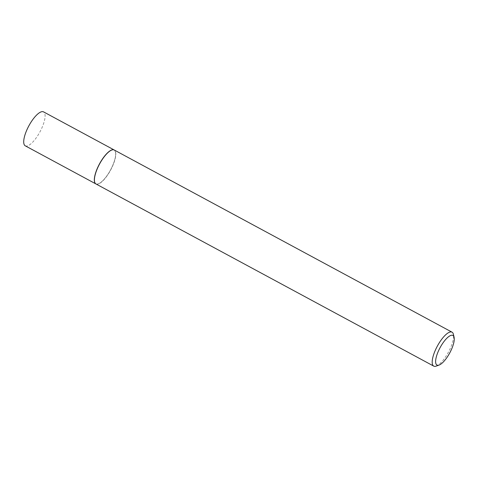 <?xml version="1.0" encoding="UTF-8"?>
<svg xmlns="http://www.w3.org/2000/svg" width="478" height="478" viewBox="0 0 478 478"><rect width="100%" height="100%" fill="white"/><g stroke="black" fill="none" stroke-linecap="round" stroke-linejoin="round"><path stroke-width="0.36" stroke-dasharray="2.39 1.79" d="M25.256 145.826A19.281 6.31 118.3 0 0 26.445 146.083A19.281 6.31 118.3 0 0 40.785 130.255A19.281 6.31 118.3 0 0 43.558 111.882M95.917 183.934A19.281 6.31 118.3 0 0 97.052 184.167A19.281 6.31 118.3 0 0 111.362 168.411A19.281 6.31 118.3 0 0 114.218 149.99M94.596 181.795A19.156 6.268 118.3 0 0 97.106 184.054A19.156 6.268 118.3 0 0 112.127 166.726A19.156 6.268 118.3 0 0 112.928 149.811A19.156 6.268 118.3 0 0 111.709 150.062M95.964 183.958A19.281 6.31 118.3 0 0 97.159 184.221A19.281 6.31 118.3 0 0 111.499 168.387A19.281 6.31 118.3 0 0 114.272 150.02M436.223 366.106A19.281 6.31 118.3 0 0 448.436 352.143A19.281 6.31 118.3 0 0 453.395 334.265"/><path stroke-width="0.72" d="M114.218 149.99A19.281 6.31 118.3 0 0 114.17 149.967L43.558 111.882A19.281 6.31 118.3 0 0 42.369 111.625A19.281 6.31 118.3 0 0 28.023 127.453A19.281 6.31 118.3 0 0 25.256 145.826L95.863 183.905A19.281 6.31 118.3 0 0 95.917 183.934M114.17 149.967A19.281 6.31 118.3 0 0 112.981 149.704A19.281 6.31 118.3 0 0 98.635 165.537A19.281 6.31 118.3 0 0 95.863 183.905M111.709 150.062A19.156 6.268 118.3 0 0 111.637 150.086A19.156 6.268 118.3 0 0 99.502 163.96A19.156 6.268 118.3 0 0 94.572 181.724A19.156 6.268 118.3 0 0 94.596 181.795M454.1 337.277L453.395 334.265A19.281 6.31 118.3 0 0 452.039 332.174L114.272 150.02A19.281 6.31 118.3 0 0 113.083 149.757A19.281 6.31 118.3 0 0 111.78 150.032A19.281 6.31 118.3 0 0 99.567 163.996A19.281 6.31 118.3 0 0 94.608 181.873A19.281 6.31 118.3 0 0 95.964 183.958L433.731 366.118A19.281 6.31 118.3 0 0 434.92 366.375A19.281 6.31 118.3 0 0 436.223 366.106L439.127 365.043A16.814 5.503 118.3 0 0 449.78 352.866A16.814 5.503 118.3 0 0 454.1 337.277A16.814 5.503 118.3 0 0 451.877 335.227A16.814 5.503 118.3 0 0 438.696 350.434A16.814 5.503 118.3 0 0 437.991 365.282A16.814 5.503 118.3 0 0 439.127 365.043M452.039 332.174A19.281 6.31 118.3 0 0 450.844 331.917A19.281 6.31 118.3 0 0 436.504 347.745A19.281 6.31 118.3 0 0 433.731 366.118"/></g></svg>
